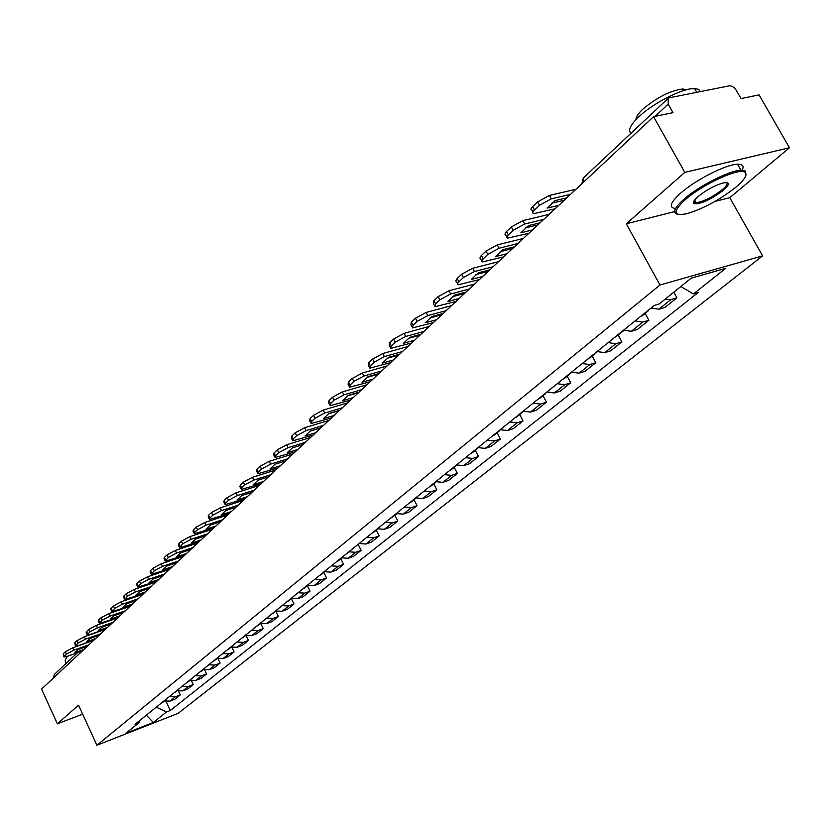 <?xml version="1.0" encoding="UTF-8"?>
<svg xmlns="http://www.w3.org/2000/svg" width="831" height="831" viewBox="0 0 831 831"><rect width="100%" height="100%" fill="white"/><g stroke="black" fill="none" stroke-linecap="round" stroke-linejoin="round"><path stroke-width="1.25" d="M789.45 147.762L684.806 172.381L653.571 116.672L41.55 689.117L57.37 723.791L78.519 705.197L96.926 745.241L178.187 713.32L762.609 255.865L729.784 197.695L789.45 147.762L759.056 94.869L741.127 98.567L735.175 88.605L732.485 86.466L729.743 85.759L669.464 97.757L668.176 98.37L668.207 104.114L655.119 116.35M684.806 172.381L626.314 223.788L659.991 285.002L96.926 745.241M653.571 116.672L673.006 112.652L668.207 104.114M57.37 723.791L82.653 714.193M53.475 677.961L54.337 674.429L77.522 652.678M163.977 700.938L169.991 701.115L174.967 699.183L180.327 694.893L175.341 696.825L169.306 696.648M178.623 691.278L180.327 694.893M176.66 690.706L182.727 690.893L187.744 688.961L193.249 684.567L188.221 686.499L182.124 686.302M191.442 680.745L193.249 684.567M189.676 680.205L195.804 680.412L200.863 678.48L206.514 673.962L201.434 675.894L195.285 675.686M204.592 669.931L206.514 673.962M203.044 669.433L209.225 669.661L214.325 667.719L220.122 663.076L215.011 665.018L208.799 664.779M218.086 658.806L220.122 663.076M216.766 658.36L223.009 658.609L228.141 656.667L234.103 651.899L228.951 653.852L222.677 653.592M231.932 647.37L234.103 651.899M230.862 646.996L237.157 647.266L242.34 645.313L248.459 640.421L243.265 642.373L236.939 642.083M246.142 635.611L248.459 640.421M245.29 635.351L251.71 635.601L256.924 633.648L263.219 628.62L257.984 630.573L251.596 630.262M260.737 623.499L263.219 628.62M260.228 623.292L266.658 623.624L271.924 621.661L278.395 616.488L273.108 618.451L266.658 618.108M275.809 611.18L278.395 616.488M275.549 610.941L282.031 611.294L287.339 609.331L293.997 604.012L288.669 605.976L282.156 605.612M291.359 598.632L293.997 604.012M291.297 598.237L297.851 598.611L303.201 596.658L310.046 591.184L304.686 593.137L298.1 592.752M307.366 585.73L310.046 591.184M307.512 585.159L314.128 585.564L319.52 583.601L326.573 577.971L321.161 579.924L314.513 579.508M323.841 572.445L326.573 577.971M324.204 571.686L330.894 572.123L336.326 570.17L343.587 564.363L338.134 566.327L331.424 565.869M340.814 558.775L343.587 564.363M341.406 557.809L348.158 558.287L353.642 556.323L361.121 550.351L355.616 552.303L348.843 551.815M358.286 544.679L361.121 550.351M359.127 543.516L365.952 544.025L371.478 542.072L379.185 535.902L373.638 537.854L366.793 537.335M376.298 530.157L379.185 535.902M377.399 528.776L384.296 529.316L389.864 527.363L397.81 521.006L392.232 522.959L385.304 522.398M394.87 515.178L397.81 521.006M396.252 513.568L403.212 514.15L408.831 512.208L417.027 505.643L411.397 507.596L404.406 506.993M414.025 499.732L417.027 505.643M415.708 497.873L422.74 498.507L428.401 496.554L436.867 489.781L431.196 491.723L424.132 491.079M433.803 483.798L436.867 489.781M435.797 481.668L442.902 482.344L448.605 480.401L457.351 473.41L451.628 475.342L444.492 474.657M454.214 467.334L457.351 473.41M456.551 464.924L463.729 465.651L469.473 463.719L478.511 456.489L472.746 458.411L465.537 457.673M475.311 450.319L478.511 456.489M478.002 447.629L485.252 448.387L491.038 446.465L500.387 438.997L494.58 440.918L487.298 440.129M497.115 432.743L500.387 438.997M500.189 429.731L507.512 430.541L513.35 428.64L523.011 420.912L517.162 422.813L509.808 421.971M519.676 414.555L523.011 420.912M523.146 411.21L530.552 412.083L536.421 410.182L546.434 402.183L540.534 404.074L533.097 403.17M543.017 395.733L546.434 402.183M546.923 392.024L554.402 392.959L560.312 391.079L570.679 382.8L564.748 384.67L557.227 383.714M567.189 376.246L570.679 382.8M571.551 372.163L579.114 373.161L585.066 371.291L595.806 362.711L589.833 364.56L582.24 363.531M592.233 356.052L595.806 362.711M597.084 351.565L604.719 352.624L610.723 350.786L621.858 341.873L615.844 343.712L608.178 342.611M618.202 335.122L621.858 341.873M623.582 330.187L631.3 331.32L637.335 329.502L648.897 320.267L642.841 322.075L635.081 320.901M645.136 313.401L648.897 320.267M651.078 308L658.879 309.215L664.956 307.418L676.953 297.82L670.866 299.607L665.06 299.243M673.837 292.169L676.953 297.82M156.249 707.171L166.522 711.98L153.299 722.471L125.969 733.202L138.954 722.752L139.691 720.529M166.522 711.98L170.334 710.495L698.123 292.564L693.428 293.945L725.681 268.351L691.247 278.156L659.212 303.949L654.34 305.372L135.058 724.279L138.954 722.752M762.609 255.865L659.991 285.002M729.784 197.695L715.034 201.414M674.575 211.614L626.314 223.788M693.74 201.393L695.225 201.029M166.117 701.53L170.334 710.495M693.428 293.945L680.838 286.539M153.299 722.471L146.36 715.159M163.032 702.112L161.557 702.891M88.959 644.773L73.803 650.164L66.438 654.08L65.358 651.733L72.713 647.806L93.654 640.379M82.352 650.953L67.28 656.324L64.008 656.957L66.438 654.08M63.894 656.687L63.239 653.737L64.319 656.095M65.358 651.733L63.239 653.737M83.941 649.468L74.717 652.75L78.104 649.562L87.348 646.279M175.57 691.994L174.095 692.784M100.759 633.741L85.468 639.132L78.01 643.111L76.899 640.732L84.367 636.754L105.485 629.316M93.986 640.067L78.779 645.458L75.507 646.071L78.01 643.111M75.382 645.791L74.728 642.799L75.829 645.178M76.899 640.732L74.728 642.799M95.617 638.551L86.31 641.844L89.779 638.572L99.107 635.279M188.44 681.617L186.954 682.407M112.871 622.409L97.445 627.81L89.873 631.851L88.751 629.441L96.323 625.4L117.628 617.952M105.921 628.911L90.579 634.313L87.317 634.905L89.873 631.851M87.172 634.604L86.195 632.505L86.528 631.56L87.65 633.97M88.751 629.441L86.528 631.56M107.583 627.353L98.203 630.646L101.766 627.291L111.177 623.988M201.642 670.97L200.146 671.77M125.304 610.775L109.744 616.187L102.068 620.29L100.925 617.848L108.601 613.745L130.103 606.298M118.168 617.454L99.44 623.447L102.068 620.29M99.284 623.125L98.297 621.017L98.64 620.03L99.772 622.461M100.925 617.848L98.64 620.03M119.882 615.854L110.419 619.147L114.076 615.709L123.57 612.395M215.208 660.043L213.692 660.842M138.081 598.829L122.386 604.241L114.585 608.406L113.432 605.934L121.222 601.769L142.901 594.31M130.747 605.685L111.884 611.678L114.585 608.406M111.728 611.325L110.731 609.216L111.084 608.178L112.237 610.64M113.432 605.934L111.084 608.178M132.503 604.044L122.957 607.347L126.717 603.805L136.294 600.501M229.127 648.814L227.601 649.613M151.2 586.561L135.36 591.973L127.455 596.201L126.281 593.698L134.186 589.47L156.062 582.012M143.67 593.604L124.681 599.577L127.455 596.201M124.505 599.213L123.507 597.084L123.861 596.004L125.034 598.497M126.281 593.698L123.861 596.004M145.477 591.911L135.837 595.214L139.712 591.579L149.372 588.265M66.189 663.315L65.098 660.967L66.397 657.581L68.329 655.95M80.482 645.053L81.812 644.389M735.934 187.141C744.971 179.371 747.89 174.375 744.701 172.131C738.634 167.737 702.237 184.596 685.232 199.72C672.414 211.749 672.965 216.403 686.884 213.681C703.431 208.695 719.781 199.856 735.934 187.141M677.712 214.284C672.061 213.037 674.201 207.968 684.131 199.056C698.985 185.926 729.483 170.438 740.94 170.22L745.075 170.791L745.968 175.071M723.479 190.237C710.754 199.669 700.917 204.166 693.978 203.74C692.493 202.66 693.875 200.261 698.133 196.521C706.018 190.216 714.182 185.739 722.638 183.09C730.002 181.625 730.283 184.004 723.479 190.237M693.771 201.341L694.352 202.421L696.181 202.733C703.971 201.414 712.707 197.03 722.409 189.582C726.626 185.926 727.987 183.578 726.491 182.529M631.02 133.24C627.737 130.54 630.199 125.19 638.395 117.202C652.626 103.345 682.802 87.961 694.612 88.564L698.632 89.353L700.46 91.566M636.089 119.487C635.892 117.109 638.021 113.785 642.467 109.505C656.843 97.393 670.305 90.558 682.874 88.979L686.188 89.852M675.561 208.477C668.529 207.75 670.264 202.598 680.776 193.041C695.578 179.86 726.055 164.372 737.533 164.216C742.758 164.06 744.275 166.055 742.093 170.189M243.431 637.284L241.894 638.094M164.694 573.941L148.707 579.363L140.678 583.653L139.483 581.118L147.513 576.818L169.586 569.36M156.945 581.181L137.832 587.153L140.678 583.653M137.645 586.759L136.637 584.629L137.001 583.487L138.195 586.011M139.483 581.118L137.001 583.487M158.804 579.446L149.081 582.749L153.06 579.01L162.803 575.696M258.129 625.431L256.582 626.242M178.561 560.967L162.44 566.389L154.286 570.752L153.06 568.186L161.214 563.813L183.485 556.355M170.594 568.414L151.346 574.366L154.286 570.752M151.149 573.941L150.141 571.811L150.515 570.617L151.73 573.182M153.06 568.186L150.515 570.617M172.505 566.628L162.699 569.931L166.792 566.088L176.619 562.774M273.243 613.247L271.685 614.057M192.823 547.629L176.556 553.041L168.278 557.476L167.041 554.879L175.31 550.434L197.788 542.986M184.638 555.285L165.255 561.226L168.278 557.476M165.047 560.769L164.029 558.64L164.413 557.383L165.649 559.969M167.041 554.879L164.413 557.383M186.601 553.446L176.702 556.749L180.909 552.792L190.839 549.488M290.912 598.549L291.536 598.33M288.783 600.72L287.214 601.53M207.501 533.897L191.088 539.298L182.685 543.817L181.418 541.178L189.821 536.66L212.497 529.222M199.076 541.77L179.579 547.691L182.685 543.817M179.34 547.213L178.322 545.074L178.717 543.754L179.974 546.383M181.418 541.178L178.717 543.754M201.102 539.88L191.12 543.183L195.441 539.111L205.454 535.808M306.992 585.575L307.792 585.273M304.769 587.829L303.19 588.639M222.615 519.759L206.057 525.15L197.508 529.752L196.22 527.083L204.769 522.481L227.642 515.054M213.941 527.872L194.309 533.772L194.724 532.391L197.508 529.752M194.059 533.253L193.031 531.113L193.436 529.731L194.724 532.391M196.22 527.083L193.436 529.731M216.029 525.919L205.953 529.222L210.409 525.026L220.506 521.733M323.56 572.216L324.537 571.821M321.233 574.553L319.634 575.374M238.185 505.196L221.472 510.587L212.788 515.251L211.479 512.55L220.163 507.876L243.244 500.47M229.252 513.558L209.495 519.437L209.911 517.983L212.788 515.251M209.225 518.876L208.197 516.737L208.602 515.282L209.911 517.983M211.479 512.55L208.602 515.282M231.392 511.553L221.223 514.846L225.824 510.514L236.014 507.232M340.617 558.453L341.77 557.965M338.186 560.883L336.576 561.714M254.224 490.197L237.365 495.567L228.525 500.324L227.195 497.582L236.025 492.825L259.314 485.429M245.01 498.808L225.139 504.656L225.565 503.129L228.525 500.324M224.848 504.064L223.809 501.934L224.235 500.397L225.565 503.129M227.195 497.582L224.235 500.397M247.223 496.741L236.97 500.023L241.696 495.567L251.98 492.295M358.182 544.274L354.027 547.629M270.761 474.73L253.746 480.089L244.761 484.93L243.4 482.146L252.375 477.306L275.882 469.941M261.266 483.611L241.27 489.428L241.707 487.828L244.761 484.93M240.959 488.794L239.91 486.665L240.346 485.055L241.707 487.828M243.4 482.146L240.346 485.055M263.541 481.481L253.195 484.753L258.067 480.162L268.444 476.89M376.298 529.669L377.804 528.952M373.638 532.297L372.008 533.128M287.806 458.785L270.636 464.114L261.505 469.048L260.113 466.222L269.244 461.298L292.959 453.965M278.011 467.946L257.901 473.722L258.348 472.029L261.505 469.048M257.568 473.047L256.519 470.928L256.966 469.224L258.348 472.029M260.113 466.222L256.966 469.224M280.369 465.744L269.919 469.006L274.957 464.269L285.428 461.008M394.985 514.597L396.657 513.745M392.201 517.339L390.56 518.16M305.403 442.331L288.077 447.629L278.78 452.656L277.367 449.8L286.653 444.772L310.586 437.48M295.296 451.784L275.071 457.528L275.528 455.741L278.78 452.656M302.889 444.678L292.294 447.93M274.708 456.79L273.659 454.682L274.116 452.895L275.528 455.741M277.367 449.8L274.116 452.895M297.716 449.509L287.183 452.76L292.377 447.867L302.941 444.627M414.254 499.047L416.092 498.049M411.345 501.903L409.693 502.724M323.56 425.337L306.078 430.614L296.625 435.724L295.171 432.837L304.634 427.716L328.775 420.465M313.131 435.101L292.792 440.804L293.26 438.913L296.625 435.724M320.839 427.892L310.056 431.154M292.398 440.015L291.359 437.916L291.816 436.026L293.26 438.913M295.171 432.837L291.816 436.026M315.635 432.754L304.998 435.984L310.368 430.936L321.026 427.716M434.156 482.998L436.161 481.835M431.102 485.969L429.44 486.8M342.32 407.792L324.682 413.028L315.053 418.242L313.578 415.303L323.207 410.088L347.566 402.89M331.548 417.879L311.106 423.53L311.583 421.535L315.053 418.242M339.36 410.566L328.401 413.828M310.68 422.678L309.631 420.6L310.108 418.606L311.583 421.535M313.578 415.303L310.108 418.606M334.135 415.458L323.404 418.668L328.941 413.443L339.702 410.244M454.702 466.42L456.863 465.08M451.513 469.515L449.831 470.346M361.703 389.656L343.909 394.86L334.104 400.178L332.597 397.197L342.403 391.879L366.98 384.732M350.568 400.075L330.021 405.684L330.509 403.586L334.104 400.178M358.504 392.658L347.368 395.92M329.564 404.77L328.525 402.713L329.014 400.604L330.509 403.586M332.597 397.197L329.014 400.604M353.237 397.582L342.414 400.76L348.147 395.369L359.002 392.201M475.945 449.291L478.261 447.743M472.6 452.511L470.907 453.342M381.751 370.917L363.801 376.059L353.798 381.491L352.261 378.458L362.254 373.036L387.049 365.952M370.231 381.689L349.591 387.225L350.09 385.013L353.798 381.491M378.282 374.158L366.98 377.409M349.093 386.249L348.064 384.223L348.553 381.99L350.09 385.013M352.261 378.458L348.553 381.99M372.994 379.102L362.077 382.26L367.998 376.682L378.946 373.535M497.894 431.58L500.366 429.814M494.393 434.935L492.69 435.776M402.495 351.513L384.379 356.613L374.189 362.15L372.61 359.075L382.8 353.539L407.813 346.537M390.57 362.659L369.837 368.143L370.346 365.796L374.189 362.15M398.745 355.024L387.267 358.265M369.307 367.094L368.278 365.089L368.777 362.731L370.346 365.796M372.61 359.075L368.777 362.731M393.427 359.989L382.416 363.116L388.544 357.34L399.586 354.224M520.611 413.246L523.198 411.283M516.934 416.767L515.23 417.598M423.955 331.434L405.684 336.472L395.296 342.123L393.686 339.006L404.063 333.356L429.305 326.438M411.615 342.974L390.799 348.386L391.318 345.904L395.296 342.123M419.915 335.215L408.27 338.435M390.217 347.254L389.209 345.281L389.718 342.788L391.318 345.904M393.686 339.006L389.718 342.788M414.576 340.211L403.461 343.296L409.808 337.324L420.953 334.249M547.151 392.139L546.58 392.305M544.128 394.278L546.746 392.263M540.275 397.945L538.55 398.776M446.195 310.638L427.757 315.603L417.172 321.379L415.521 318.211L426.106 312.435L451.565 305.611M433.408 322.594L412.519 327.923L413.038 325.285L417.172 321.379M441.832 314.71L430.032 317.909M411.896 326.708L410.888 324.776L411.407 322.127L413.038 325.285M415.521 318.211L411.407 322.127M436.472 319.727L425.264 322.781L431.84 316.59L443.079 313.547M571.873 372.319L571.022 372.579M568.477 374.636L571.136 372.558M564.436 378.469L562.701 379.3M469.245 289.084L450.641 293.977L439.838 299.866L438.155 296.646L448.958 290.757L474.636 284.036M455.99 301.476L435.029 306.712L435.558 303.928L439.838 299.866M464.55 293.468L452.594 296.636M434.353 305.413L433.356 303.512L433.886 300.718L435.558 303.928M438.155 296.646L433.886 300.718M459.169 298.506L447.857 301.508L454.682 295.088L466.014 292.096M597.479 351.752L596.357 352.147M593.718 354.276L596.409 352.136M589.47 358.275L587.735 359.106M493.147 266.73L474.387 271.529L463.355 277.554L461.631 274.282L472.662 268.257L498.548 261.661M479.394 279.58L458.38 284.721L457.455 284.015L458.026 282.737L463.355 277.554M488.098 271.446L475.986 274.562M457.642 283.329L455.783 280.94L456.562 279.174L457.206 278.51L458.92 281.771M461.631 274.282L457.206 278.51M482.697 276.505L471.291 279.455L478.365 272.797L489.791 269.857M624.019 330.406L613.683 338.175M619.895 333.158L621.432 332.504M517.952 243.525L499.036 248.23L487.776 254.39L486.01 251.066L497.26 244.906L523.374 238.445M503.679 256.862L482.614 261.9L481.648 261.36L481.99 260.124L487.776 254.39M512.519 248.604L500.262 251.668M481.824 260.404L479.892 258.057L480.723 256.166L481.409 255.449L483.164 258.763M486.01 251.066L481.409 255.449M507.097 253.673L495.598 256.571L502.952 249.653L514.472 246.776M651.452 308.301L649.904 308.955M647.058 311.251L649.78 309.049M642.373 315.624L640.608 316.445M543.713 219.426L524.652 224.027L513.143 230.332L511.325 226.956L522.824 220.651L549.156 214.336M528.89 233.282L507.471 238.154L506.702 237.427L507.336 235.994L513.143 230.332M537.875 224.879L525.483 227.891M506.931 236.606L504.947 234.28L505.819 232.264L506.546 231.506L508.354 234.872M511.325 226.956L506.546 231.506M532.442 229.969L520.85 232.805L528.485 225.617L540.098 222.801M570.492 194.381L551.275 198.858L539.516 205.319L537.657 201.881L549.405 195.42L575.935 189.281M555.087 208.789L533.949 213.577C532.214 213.338 532.411 212.165 534.53 210.046L539.516 205.319M564.218 200.24L551.68 203.19M533.024 211.863L532.11 210.17C530.375 209.921 530.562 208.737 532.681 206.618L534.53 210.046M537.657 201.881L532.681 206.618M558.775 205.34L547.089 208.103L555.025 200.635L566.732 197.892M642.841 322.075L631.3 331.32M615.844 343.712L604.719 352.624M589.833 364.56L579.114 373.161M564.748 384.67L554.402 392.959M540.534 404.074L530.552 412.083M517.162 422.813L507.512 430.541M494.58 440.918L485.252 448.387M472.746 458.411L463.729 465.651M451.628 475.342L442.902 482.344M431.196 491.723L422.74 498.507M411.397 507.596L403.212 514.15M392.232 522.959L384.296 529.316M373.638 537.854L365.952 544.025M355.616 552.303L348.158 558.287M338.134 566.327L330.894 572.123M321.161 579.924L314.128 585.564M304.686 593.137L297.851 598.611M288.669 605.976L282.031 611.294M273.108 618.451L266.658 623.624M257.984 630.573L251.71 635.601M243.265 642.373L237.157 647.266M228.951 653.852L223.009 658.609M215.011 665.018L209.225 669.661M201.434 675.894L195.804 680.412M188.221 686.499L182.727 690.893M175.341 696.825L169.991 701.115M670.866 299.607L658.879 309.215M668.051 98.484L583.476 177.865L582.988 182.685M72.713 647.806L73.803 650.164M84.367 636.754L85.468 639.132M96.323 625.4L97.445 627.81M108.601 613.745L109.744 616.187M121.222 601.769L122.386 604.241M134.186 589.47L135.36 591.973M147.513 576.818L148.707 579.363M161.214 563.813L162.44 566.389M175.31 550.434L176.556 553.041M189.821 536.66L191.088 539.298M204.769 522.481L206.057 525.15M220.163 507.876L221.472 510.587M236.025 492.825L237.365 495.567M252.375 477.306L253.746 480.089M269.244 461.298L270.636 464.114M286.653 444.772L288.077 447.629M304.634 427.716L306.078 430.614M323.207 410.088L324.682 413.028M342.403 391.879L343.909 394.86M362.254 373.036L363.801 376.059M382.8 353.539L384.379 356.613M404.063 333.356L405.684 336.472M426.106 312.435L427.757 315.603M448.958 290.757L450.641 293.977M472.662 268.257L474.387 271.529M497.26 244.906L499.036 248.23M522.824 220.651L524.652 224.027M549.405 195.42L551.275 198.858M583.289 178.031L581.866 183.744M164.32 701.073L162.845 702.257M177.003 690.841L175.393 692.14M190.029 680.34L188.253 681.773M203.387 669.568L201.455 671.126M217.12 658.505L215.011 660.198M231.215 647.131L228.941 648.969M744.701 172.131L745.075 170.791M694.352 202.421L693.978 203.74M694.612 88.564L696.742 92.314M683.768 90.548L682.874 88.979M696.181 202.733L694.654 200.011M737.533 164.216L740.94 170.22M245.706 635.455L243.234 637.439M260.591 623.447L257.932 625.587M275.913 611.097L273.046 613.403M291.671 598.393L288.586 600.875M307.885 585.315L304.582 587.984M324.589 571.853L321.036 574.709M341.79 557.975L337.988 561.05M377.731 529.004L373.441 532.463M396.429 513.932L392.003 517.495M415.708 498.382L411.148 502.059M435.621 482.333L430.905 486.135M456.177 465.755L451.306 469.681M477.42 448.615L472.392 452.677M499.389 430.905L494.185 435.101M522.117 412.581L516.726 416.933M545.635 393.624L540.057 398.122M570.004 373.981L564.228 378.635M595.256 353.622L589.262 358.452M648.606 310.597L642.166 315.801"/></g></svg>
